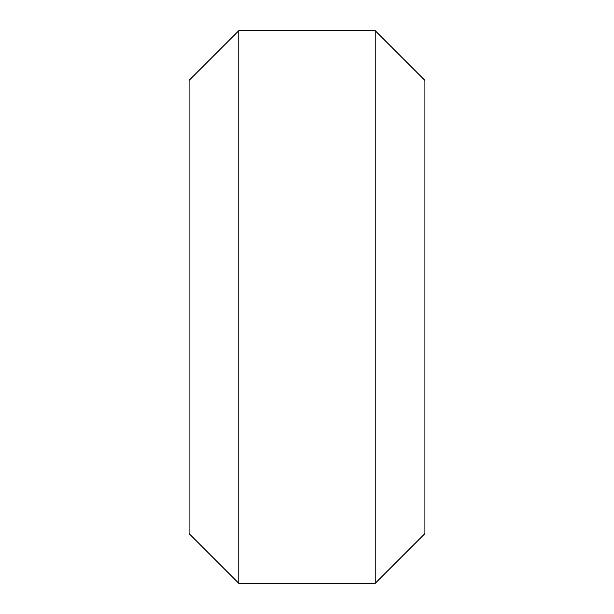 <?xml version="1.0" encoding="UTF-8"?>
<svg xmlns="http://www.w3.org/2000/svg" width="614" height="614" viewBox="0 0 614 614"><rect width="100%" height="100%" fill="white"/><g stroke="black" fill="none" stroke-linecap="round" stroke-linejoin="round"><path stroke-width="0.92" d="M238.792 30.7L189.081 80.411L189.081 533.589L238.792 583.3L375.208 583.3L375.208 30.7L238.792 30.7L238.792 583.3M375.208 30.7L424.919 80.411L424.919 533.589L375.208 583.3"/></g></svg>
